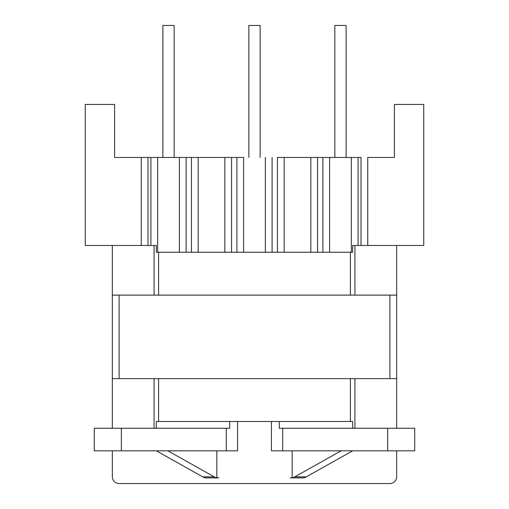 <?xml version="1.0" encoding="UTF-8"?>
<svg xmlns="http://www.w3.org/2000/svg" width="509" height="509" viewBox="0 0 509 509"><rect width="100%" height="100%" fill="white"/><g stroke="black" fill="none" stroke-linecap="round" stroke-linejoin="round"><path stroke-width="0.76" d="M236.901 252.241L186.122 252.241L186.122 157.466L179.391 157.466L191.46 157.466L186.122 157.466L186.122 252.241L157.65 252.241L157.65 157.466L114.589 157.466L179.391 157.466L157.65 157.466L157.65 252.241L156.333 252.241L156.333 245.472L141.254 245.472L141.254 157.466L141.254 245.472L85.251 245.472L147.979 245.472L147.979 157.466L147.979 245.472L156.333 245.472L156.333 252.241L243.633 252.241L243.633 157.466L191.46 157.466L243.633 157.466L243.633 252.241L272.099 252.241L272.099 157.466L272.099 252.241L329.609 252.241L329.609 157.466L358.075 157.466L277.437 157.466L329.609 157.466L329.609 252.241L352.667 252.241L352.667 245.472L358.075 245.472L358.075 157.466L361.021 157.466L358.075 157.466L358.075 245.472L361.021 245.472L352.667 245.472L352.667 252.241L236.901 252.241L236.901 157.466L236.901 252.241M282.705 450.828L387.642 450.828L387.642 428.26L282.705 428.26L414.72 428.26L414.72 450.828L387.642 450.828L387.642 428.26L414.72 428.26L414.72 450.828L282.705 450.828L282.705 428.26L279.295 428.26L282.705 428.26L282.705 450.828L271.424 450.828L271.424 421.49L271.424 450.828L282.705 450.828M352.667 421.49L352.667 428.26L352.667 421.49L279.295 421.49L279.295 428.26L279.295 421.49L156.333 421.49L156.333 428.26L156.333 421.49L229.705 421.49L229.705 428.26L229.705 421.49L352.667 421.49M214.295 476.869L167.887 450.828L214.295 476.869L202.741 476.869A11.281 9.283 90 0 0 206.629 477.906L218.825 477.906A13.718 11.281 180 0 1 216.834 477.786A11.281 9.283 -90 0 1 214.295 476.869L202.741 476.869A11.281 9.283 90 0 0 206.629 477.906L218.825 477.906A13.718 11.281 180 0 1 216.834 477.786L216.834 450.828L216.834 477.786A11.281 9.283 -90 0 1 214.295 476.869M156.333 450.828L202.741 476.869L156.333 450.828M226.295 450.828L237.576 450.828L237.576 421.49L237.576 450.828L226.295 450.828L226.295 428.26L229.705 428.26L121.358 428.26L121.358 450.828L226.295 450.828L226.295 428.26L94.28 428.26L94.28 450.828L226.295 450.828M290.175 477.906L302.371 477.906A11.281 9.283 -90 0 0 306.259 476.869L352.667 450.828L306.259 476.869L294.705 476.869A11.281 9.283 90 0 1 292.166 477.786A13.718 11.281 180 0 1 290.175 477.906L302.371 477.906A11.281 9.283 -90 0 0 306.259 476.869L294.705 476.869A11.281 9.283 90 0 1 292.166 477.786L292.166 450.828L292.166 477.786A13.718 11.281 180 0 1 290.175 477.906M341.113 450.828L294.705 476.869L341.113 450.828M367.746 157.466L394.411 157.466L394.411 104.434L423.749 104.434L423.749 245.472L361.021 245.472L361.021 157.466L361.021 245.472L367.746 245.472L367.746 157.466L394.411 157.466L394.411 104.434L423.749 104.434L423.749 245.472L367.746 245.472L367.746 157.466M114.589 104.434L85.251 104.434L85.251 245.472L85.251 104.434L114.589 104.434L114.589 157.466L114.589 104.434M393.597 157.466L394.411 157.466L393.597 157.466M260.144 25.45L248.856 25.45L248.856 157.466L248.856 25.45L260.144 25.45L260.144 157.466L260.144 25.45M174.161 25.45L162.88 25.45L162.88 157.466L162.88 25.45L174.161 25.45L174.161 157.466L174.161 25.45M334.839 25.45L346.12 25.45L346.12 157.466L346.12 25.45L334.839 25.45L334.839 157.466L334.839 25.45M112.33 450.828L112.33 476.78A6.77 6.77 0 0 0 119.1 483.55L389.9 483.55A6.77 6.77 0 0 0 396.67 476.78L396.67 450.828M396.67 428.26L396.67 378.613L112.33 378.613L112.33 428.26M354.919 378.613L354.919 428.26M154.081 428.26L154.081 378.613M112.33 245.472L112.33 295.118L396.67 295.118L396.67 245.472M154.081 295.118L154.081 245.472M354.919 245.472L354.919 295.118M94.28 450.828L121.358 450.828L121.358 428.26L94.28 428.26L94.28 450.828M112.33 378.613L112.33 295.118M396.67 378.613L396.67 295.118M277.437 252.241L277.437 157.466L277.437 252.241M284.162 252.241L284.162 157.466L284.162 252.241M351.35 252.241L351.35 157.466L351.35 252.241M179.391 252.241L179.391 157.466L179.391 252.241M265.367 252.241L265.367 157.466L265.367 252.241M310.814 252.241L310.814 157.466L310.814 252.241M191.46 252.241L191.46 157.466L191.46 252.241M150.925 245.472L150.925 157.466L150.925 245.472M317.54 252.241L317.54 157.466L317.54 252.241M322.878 252.241L322.878 157.466L322.878 252.241M224.838 252.241L224.838 157.466L224.838 252.241M198.186 252.241L198.186 157.466L198.186 252.241M231.563 252.241L231.563 157.466L231.563 252.241M119.1 378.613L119.1 295.118M389.9 378.613L389.9 295.118M158.592 252.241L158.592 295.118L158.592 252.241M158.592 378.613L158.592 421.49L158.592 378.613M350.408 252.241L350.408 295.118L350.408 252.241M350.408 378.613L350.408 421.49L350.408 378.613"/></g></svg>
